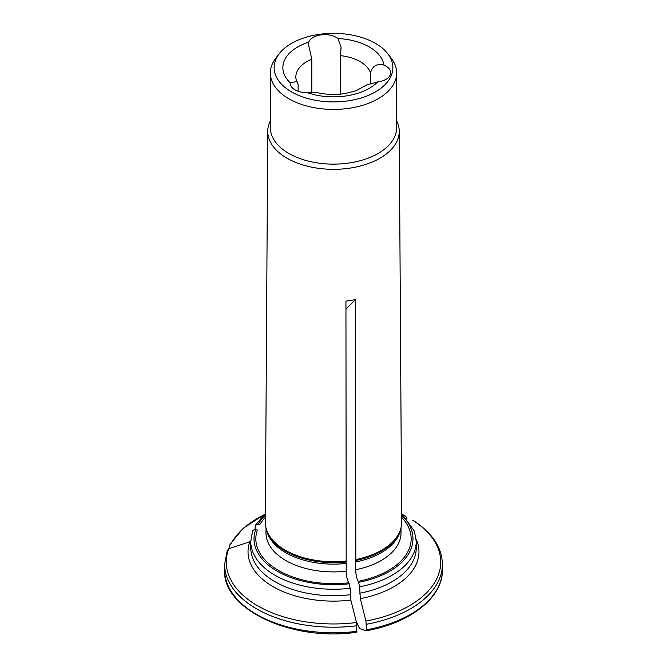 <?xml version="1.0" encoding="UTF-8"?>
<svg xmlns="http://www.w3.org/2000/svg" width="667" height="667" viewBox="0 0 667 667"><rect width="100%" height="100%" fill="white"/><g stroke="black" fill="none" stroke-linecap="round" stroke-linejoin="round"><path stroke-width="1" d="M377.655 81.933L366.658 85.001L356.136 90.712L345.531 93.472C335.818 95.039 326.346 94.739 317.108 92.588L307.204 92.613A50.634 29.231 0 0 0 377.655 81.933A16.333 9.43 0 0 0 390.662 72.703A16.333 9.43 0 0 0 385.876 66.041A16.333 9.43 0 0 0 383.934 65.083A50.634 29.231 0 0 0 337.919 38.511A16.333 9.43 0 0 0 336.26 37.394A16.333 9.43 0 0 0 320.043 35.026A16.333 9.43 0 0 0 308.721 42.138A50.634 29.231 0 0 0 290.237 82.816A16.333 9.43 0 0 0 290.22 83.192A16.333 9.43 0 0 0 307.204 92.613M290.237 82.816L296.998 81.474L298.132 84.476L298.132 91.271M270.352 120.76A65.758 37.969 0 0 0 267.742 131.216A65.758 37.969 0 0 0 287.002 158.204A65.758 37.969 0 0 0 358.771 166.408A65.758 37.969 0 0 0 399.258 131.216A65.758 37.969 0 0 0 396.648 120.76M279.298 53.635L275.855 58.079A63.148 36.46 0 0 0 270.352 72.97L270.352 127.664A63.148 36.46 0 0 0 288.844 153.443A63.148 36.46 0 0 0 357.67 161.347A63.148 36.46 0 0 0 396.648 127.664L396.648 72.97A63.148 36.46 0 0 0 391.145 58.079L387.702 53.635A59.38 34.284 0 0 0 333.5 33.35A59.38 34.284 0 0 0 279.298 53.635A59.38 34.284 0 0 0 291.512 91.871A59.38 34.284 0 0 0 367.175 95.873A59.38 34.284 0 0 0 387.702 53.635M270.352 72.97A63.148 36.46 0 0 0 288.844 98.749A63.148 36.46 0 0 0 357.67 106.653A63.148 36.46 0 0 0 396.648 72.97M297.048 81.441L295.981 78.889A37.66 21.744 180 0 1 295.84 76.997A37.66 21.744 180 0 1 311.822 59.213L308.421 44.314L308.721 42.138M311.822 92.379L311.822 59.213M254.977 529.648L255.278 525.363L258.137 524.22L259.897 524.495A77.664 44.839 0 0 1 265.374 517.275M227.172 550.834L228.748 548.766A95563.458 75368.882 24.9 0 1 249.808 541.754A85.468 49.35 180 0 0 350.85 600.092L350.15 588.269L348.833 582.766C347.315 580.39 346.44 576.538 346.19 571.219L345.948 301.117L355.419 299.65L345.965 309.104M252.443 531.866C252.66 530.307 253.718 529.581 255.603 529.69L257.362 529.957A77.664 44.839 0 0 0 348.833 582.766M356.92 625.738A108.879 62.865 180 0 1 224.621 564.349L224.621 569.91C222.019 608.821 291.246 641.937 356.678 632.241L356.495 622.519A95563.458 20195.034 -98.8 0 0 350.85 600.092M356.145 621.119L359.613 628.589A91330.109 19300.412 -98.8 0 0 366.1 630.774L366.158 630.774C410.989 623.02 443.18 596.898 442.379 569.91A108.879 62.865 0 0 1 366.383 629.84L365.958 621.052A95563.458 20195.034 -98.8 0 0 360.322 598.633L359.613 586.81L358.296 581.299A77.664 44.839 0 0 0 401.626 517.275M399.258 131.216L401.659 522.228A68.159 39.353 180 0 1 400.425 529.815A68.159 39.353 180 0 1 355.828 559.538L355.728 560.513A67.767 39.128 0 0 0 400.042 530.965L400.425 529.815M358.296 581.299C356.787 578.923 355.903 575.079 355.661 569.751L355.728 560.513M406.945 518.684L405.794 516.3A107.245 61.923 0 0 0 403.543 515.149M403.335 514.957L405.794 516.3M229.706 548.449L229.965 544.355L231.282 543.297A107.245 61.923 0 0 1 263.457 515.149M366.383 624.279A108.879 62.865 180 0 0 442.379 564.349C442.046 547.507 432.333 532.883 413.248 520.477L412.723 520.302A107.245 61.923 0 0 1 365.958 621.052M346.365 561.005A68.159 39.353 180 0 1 266.575 529.815A68.159 39.353 180 0 1 265.341 522.228L267.742 131.216M366.1 630.774L366.383 629.84M337.919 38.511L341.062 47.082L340.587 55.644A37.66 21.744 180 0 1 370.485 72.903C372.361 65.975 376.847 63.365 383.934 65.083M340.587 94.122L340.587 55.644M370.485 83.142L370.485 72.903M355.828 559.538L355.419 299.65M265.391 515.157A79.481 45.89 0 0 0 258.137 524.22M355.661 569.751A67.509 38.978 0 0 0 401.009 532.941L401.009 527.789M355.661 561.981A67.509 38.978 0 0 0 400.675 529.014M358.763 582.316A79.481 45.89 0 0 0 401.609 515.157M265.991 527.789L265.991 532.941A67.509 38.978 0 0 0 346.19 571.219M255.603 529.69A79.481 45.89 0 0 0 349.3 583.783M266.325 529.014A67.509 38.978 0 0 0 346.19 563.44M266.575 529.815L266.958 530.965A67.767 39.128 0 0 0 346.256 561.981M416.166 539.236A85.468 49.35 180 0 1 360.322 598.633M359.613 593.263A82.75 47.774 0 0 0 416.25 547.924L416.25 541.479L414.465 531.24L401.601 513.407M228.748 548.766A107.245 61.923 0 0 0 356.495 622.519M252.56 531.174L250.75 541.479A82.75 47.774 0 0 0 350.15 588.269M224.621 569.91A108.879 62.865 0 0 0 356.92 631.307M359.613 586.81A82.75 47.774 0 0 0 416.25 541.479M250.75 541.479L250.75 547.924A82.75 47.774 0 0 0 350.15 594.722M265.399 513.407L255.269 525.329M263.665 514.957L243.288 528.231L229.965 544.347M224.621 564.349L227.305 550.083M442.379 564.349L442.379 569.91M341.045 47.082L341.045 48.508"/></g></svg>
